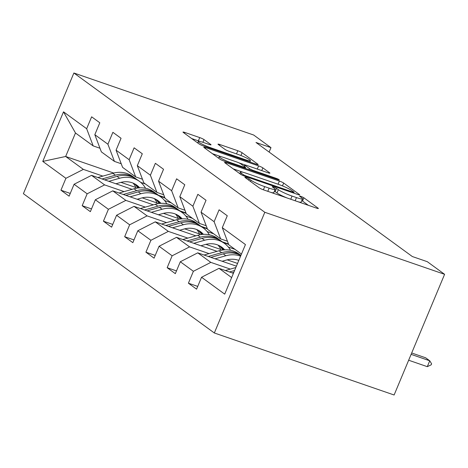 <?xml version="1.0" encoding="UTF-8"?>
<svg xmlns="http://www.w3.org/2000/svg" width="468" height="468" viewBox="0 0 468 468"><rect width="100%" height="100%" fill="white"/><g stroke="black" fill="none" stroke-linecap="round" stroke-linejoin="round"><path stroke-width="0.7" d="M246.186 177.53A2.445 0.304 22.7 0 0 244.863 177.267A2.445 0.304 22.7 0 0 245.062 177.501L259.266 187.861A3.498 0.433 22.7 0 0 263.542 189.856L316.485 208.12A3.498 0.433 22.7 0 0 318.375 208.494A3.498 0.433 22.7 0 0 318.088 208.161L303.89 197.794A2.445 0.304 22.7 0 0 300.895 196.402A2.445 0.304 22.7 0 0 299.573 196.139A2.445 0.304 22.7 0 0 299.772 196.379L301.608 197.718A11.191 1.381 22.7 0 1 302.521 198.789A11.191 1.381 22.7 0 1 296.472 197.59L292.061 196.069A11.191 1.381 22.7 0 1 278.372 189.698L276.535 188.358A2.445 0.304 22.7 0 0 273.54 186.966A2.445 0.304 22.7 0 0 272.218 186.703A2.445 0.304 22.7 0 0 272.417 186.937L274.254 188.282A11.191 1.381 22.7 0 1 275.166 189.353A11.191 1.381 22.7 0 1 269.118 188.154L264.707 186.633A11.191 1.381 22.7 0 1 251.018 180.262L249.181 178.922A2.445 0.304 22.7 0 0 246.186 177.53M204.007 139.581A3.498 0.433 22.7 0 0 199.731 137.592L184.878 132.467A3.498 0.433 22.7 0 0 182.988 132.093A3.498 0.433 22.7 0 0 183.275 132.426L199.046 143.933A3.498 0.433 22.7 0 0 203.323 145.922L256.265 164.186A3.498 0.433 22.7 0 0 258.155 164.56A3.498 0.433 22.7 0 0 257.874 164.227L242.096 152.72A3.498 0.433 22.7 0 0 237.82 150.731L219.878 144.542A3.498 0.433 22.7 0 0 217.989 144.167A3.498 0.433 22.7 0 0 218.275 144.501L225.026 149.427A3.498 0.433 22.7 0 0 229.302 151.416L238.2 154.487A9.354 1.158 22.7 0 1 250.409 160.705A9.354 1.158 22.7 0 1 245.349 159.699L210.495 147.677A9.354 1.158 22.7 0 1 198.292 141.459A9.354 1.158 22.7 0 1 203.346 142.459L209.155 144.466A3.498 0.433 22.7 0 0 211.045 144.84A3.498 0.433 22.7 0 0 210.758 144.501L204.007 139.581L202.872 142.301M264.812 212.285L444.6 274.312L427.307 261.694L412.32 256.528L255.984 142.477L270.972 147.642L253.674 135.024L73.885 73.002L264.812 212.285L214.326 332.976L23.4 193.688L73.885 73.002M226.448 162.794A3.498 0.433 22.7 0 0 224.558 162.419A3.498 0.433 22.7 0 0 224.845 162.753L240.616 174.26A3.498 0.433 22.7 0 0 244.899 176.249L297.841 194.512A3.498 0.433 22.7 0 0 299.731 194.887A3.498 0.433 22.7 0 0 299.444 194.553L283.672 183.046A3.498 0.433 22.7 0 0 279.39 181.057L226.448 162.794L226.085 163.66M219.831 159.097L204.06 147.59A3.498 0.433 22.7 0 1 203.773 147.256A3.498 0.433 22.7 0 1 205.663 147.631L258.605 165.894A3.498 0.433 22.7 0 1 262.881 167.883L269.632 172.809A3.498 0.433 22.7 0 1 269.919 173.142A3.498 0.433 22.7 0 1 268.029 172.768L246.56 165.362A3.498 0.433 22.7 0 0 244.67 164.988A3.498 0.433 22.7 0 0 244.957 165.321L249.432 168.591A3.498 0.433 22.7 0 0 253.709 170.58L276.061 178.29A2.445 0.304 22.7 0 1 279.256 179.917A2.445 0.304 22.7 0 1 277.933 179.654L224.108 161.086A3.498 0.433 22.7 0 1 219.831 159.097M70.258 193.424L60.939 190.207L69.106 196.168L74.09 184.263L87.159 193.799L82.181 205.704L90.353 211.665L95.332 199.76L108.406 209.295L103.428 221.206L111.595 227.167L116.579 215.257L129.648 224.798L124.669 236.703L132.842 242.664L137.82 230.759L150.895 240.295L145.917 252.199L154.083 258.161L159.067 246.256L172.136 255.791L167.158 267.696L175.33 273.657L180.309 261.752L193.383 271.294L188.405 283.199L196.572 289.16L201.556 277.249L224.704 294.144L245.443 244.559L222.294 227.67L227.272 215.766L219.1 209.804L214.122 221.709L220.65 238.896L207.576 229.355L201.047 212.174L206.031 200.269L197.859 194.308L192.88 206.212L199.409 223.394L186.334 213.858L179.806 196.677L184.784 184.772L176.611 178.811L171.633 190.716L178.162 207.897L165.087 198.362L158.558 181.174L163.543 169.27L155.37 163.309L150.392 175.219L156.92 192.401L143.846 182.859L137.317 165.678L142.295 153.773L134.123 147.812L129.145 159.717L135.673 176.898L122.598 167.363L116.07 150.181L121.054 138.276L112.882 132.315L107.903 144.22L114.432 161.401L101.357 151.866L94.828 134.685L99.807 122.774L91.634 116.819L86.656 128.723L93.185 145.905L75.483 132.988L65.66 156.476L83.362 169.387L102.861 176.114M60.939 190.207L65.918 178.302L42.769 161.413L63.508 111.834L86.656 128.723M94.828 134.685L107.903 144.22M116.07 150.181L129.145 159.717M137.317 165.678L150.392 175.219M158.558 181.174L171.633 190.716M179.806 196.677L192.88 206.212M201.047 212.174L214.122 221.709M124.102 191.617L104.604 184.889L91.529 175.348L132.093 189.341M164.619 200.567L171.247 202.849M142.19 197.853L157.061 202.983M179.817 210.834L185.995 212.963M121.224 163.747L114.432 161.401M91.529 175.348L74.09 184.263M104.604 184.889L87.159 193.799M145.349 207.113L125.851 200.386L112.776 190.85L153.334 204.844M185.866 216.064L192.488 218.351M163.437 213.355L178.302 218.48M201.059 226.331L207.236 228.466M142.471 179.244L135.673 176.898M112.776 190.85L95.332 199.76M125.851 200.386L108.406 209.295M166.59 222.61L147.092 215.883L134.018 206.347L174.582 220.34M207.108 231.561L213.736 233.848M184.679 228.852L199.549 233.982M222.306 241.833L228.483 243.963M163.712 194.746L156.92 192.401M134.018 206.347L116.579 215.257M147.092 215.883L129.648 224.798M187.832 238.107L168.34 231.385L155.265 221.844L195.823 235.837M228.355 247.057L234.977 249.345M205.926 244.349L220.791 249.479M184.959 210.243L178.162 207.897M155.265 221.844L137.82 230.759M168.34 231.385L150.895 240.295M209.079 253.609L189.581 246.882L176.506 237.34L217.07 251.334M227.167 259.845L237.551 263.431M206.201 225.74L199.409 223.394M176.506 237.34L159.067 246.256M189.581 246.882L172.136 255.791M230.32 269.106L210.828 262.378L197.753 252.843L236.404 266.175M227.448 241.236L220.65 238.896M197.753 252.843L180.309 261.752M210.828 262.378L193.383 271.294M231.637 277.565L218.995 268.339L233.415 273.312M241.465 254.077L228.823 244.852L222.294 227.67M218.995 268.339L201.556 277.249M444.6 274.312L394.115 394.998L214.326 332.976M269.123 152.059L270.972 147.642M120.949 182.356L135.814 187.487M158.57 195.337L164.748 197.467M145.373 183.977L140.698 182.362M113.706 173.049L65.66 156.476L42.769 161.413M99.982 148.251L93.185 145.905M63.508 111.834L75.483 132.988M83.362 169.387L65.918 178.302M197.724 286.41L188.405 283.199M176.477 270.913L167.158 267.696M155.236 255.417L145.917 252.199M228.647 244.39L223.277 242.541M133.988 239.914L124.669 236.703M207.4 228.893L202.03 227.038M112.747 224.418L103.428 221.206M186.159 213.396L180.788 211.542M91.5 208.921L82.181 205.704M164.911 197.9L159.541 196.045M270.837 192.371A11.191 1.381 22.7 0 0 273.803 192.611L275.166 189.353M287.048 197.964A11.191 1.381 22.7 0 1 277.009 192.962L275.172 191.623A2.445 0.304 22.7 0 0 274.406 191.172M298.192 201.807A11.191 1.381 22.7 0 0 301.158 202.053L302.521 198.789M308.353 205.312L302.521 201.059A2.445 0.304 22.7 0 0 301.761 200.608M243.378 172.364L233.216 168.86M243.266 174.605A2.445 0.304 22.7 0 0 246.262 176.003L292.734 192.032A2.445 0.304 22.7 0 0 294.056 192.295A2.445 0.304 22.7 0 0 293.857 192.061L291.915 190.646A11.191 1.381 22.7 0 0 278.226 184.281L246.46 173.318A11.191 1.381 22.7 0 0 240.417 172.125A11.191 1.381 22.7 0 0 241.33 173.195L243.266 174.605L242.91 175.465M212.431 153.697L221.493 156.821M238.651 162.741L245.033 164.941M224.277 157.675A9.354 1.158 22.7 0 0 219.223 156.675A9.354 1.158 22.7 0 0 231.432 162.893L243.711 167.129A3.498 0.433 22.7 0 0 245.601 167.503A3.498 0.433 22.7 0 0 245.314 167.17L240.839 163.899A3.498 0.433 22.7 0 0 236.556 161.91L224.277 157.675M199.971 141.471A3.498 0.433 22.7 0 0 198.368 140.85L191.646 138.534M225.33 270.522L235.831 267.538M232.134 272.873L233.801 272.399M234.585 270.516L229.501 271.961M408.658 360.231L427.296 366.666L429.753 360.793L425.669 357.809L411.688 352.989M411.115 354.364L429.753 360.793L431.601 363.835L431.192 364.818L427.296 366.666M222.16 261.261L226.483 260.032A22.628 19.931 -53.9 0 1 238.815 260.407M215.058 258.81L225.833 255.75A27.255 24.014 -53.9 0 1 240.587 256.166M204.083 255.025L219.024 250.778A27.255 24.014 -53.9 0 1 238.932 253.96L240.909 255.405A27.255 24.014 126.1 0 0 221.61 252.667L208.254 256.464M210.887 257.371L223.242 253.861A27.255 24.014 -53.9 0 1 240.839 255.575M200.912 245.764L205.241 244.53A22.628 19.931 -53.9 0 1 221.768 247.174A22.628 19.931 -53.9 0 1 224.669 249.836M193.81 243.313L204.586 240.248A27.255 24.014 -53.9 0 1 224.5 243.43A27.255 24.014 -53.9 0 1 230.56 250.275M182.842 239.528L197.777 235.281A27.255 24.014 -53.9 0 1 217.69 238.464L220.276 240.353A27.255 24.014 126.1 0 0 200.362 237.171L187.013 240.967M218.065 245.103A22.628 19.931 -53.9 0 1 221.124 250.275M189.645 241.874L202 238.364A27.255 24.014 -53.9 0 1 221.908 241.546L224.5 243.43M223.575 249.918A22.628 19.931 126.1 0 0 220.434 246.291M221.077 240.967A27.255 24.014 126.1 0 0 220.276 240.353M219.545 245.794A22.628 19.931 -53.9 0 1 222.715 250.017M179.671 230.262L183.994 229.033A22.628 19.931 -53.9 0 1 200.526 231.678A22.628 19.931 -53.9 0 1 203.428 234.339M172.569 227.817L183.345 224.751A27.255 24.014 -53.9 0 1 203.252 227.934A27.255 24.014 -53.9 0 1 209.319 234.778M161.595 224.032L176.535 219.784A27.255 24.014 -53.9 0 1 196.443 222.967L199.035 224.851A27.255 24.014 126.1 0 0 179.121 221.674L165.766 225.471M196.817 229.607A22.628 19.931 -53.9 0 1 199.883 234.778M168.398 226.377L180.753 222.862A27.255 24.014 -53.9 0 1 200.667 226.044L203.252 227.934M202.328 234.421A22.628 19.931 126.1 0 0 199.187 230.788M199.836 225.471A27.255 24.014 126.1 0 0 199.035 224.851M198.297 230.291A22.628 19.931 -53.9 0 1 201.468 234.515M158.424 214.765L162.753 213.537A22.628 19.931 -53.9 0 1 179.279 216.175A22.628 19.931 -53.9 0 1 182.181 218.843M151.322 212.314L162.098 209.254A27.255 24.014 -53.9 0 1 182.011 212.437A27.255 24.014 -53.9 0 1 188.072 219.281M140.353 208.529L155.288 204.288A27.255 24.014 -53.9 0 1 175.202 207.47L177.787 209.354A27.255 24.014 126.1 0 0 157.874 206.172L144.524 209.968M175.576 214.104A22.628 19.931 -53.9 0 1 178.636 219.281M147.157 210.881L159.512 207.365A27.255 24.014 -53.9 0 1 179.419 210.547L182.011 212.437M181.087 218.919A22.628 19.931 126.1 0 0 177.945 215.292M178.589 209.968A27.255 24.014 126.1 0 0 177.787 209.354M177.056 214.794A22.628 19.931 -53.9 0 1 180.227 219.018M137.183 199.269L141.506 198.04A22.628 19.931 -53.9 0 1 158.038 200.678A22.628 19.931 -53.9 0 1 160.939 203.34M130.081 196.817L140.856 193.758A27.255 24.014 -53.9 0 1 160.764 196.934A27.255 24.014 -53.9 0 1 166.83 203.785M119.106 193.032L134.047 188.785A27.255 24.014 -53.9 0 1 153.954 191.968L156.546 193.857A27.255 24.014 126.1 0 0 136.633 190.675L123.277 194.472M154.329 198.607A22.628 19.931 -53.9 0 1 157.394 203.779M125.91 195.378L138.265 191.868A27.255 24.014 -53.9 0 1 158.178 195.051L160.764 196.934M159.84 203.422A22.628 19.931 126.1 0 0 156.698 199.795M157.347 194.472A27.255 24.014 126.1 0 0 156.546 193.857M155.809 199.298A22.628 19.931 -53.9 0 1 158.98 203.521M115.935 183.772L120.264 182.538A22.628 19.931 -53.9 0 1 136.791 185.182A22.628 19.931 -53.9 0 1 139.692 187.844M108.833 181.321L119.609 178.255A27.255 24.014 -53.9 0 1 139.522 181.438A27.255 24.014 -53.9 0 1 145.583 188.282M97.865 177.536L112.8 173.289A27.255 24.014 -53.9 0 1 132.713 176.471L135.299 178.361A27.255 24.014 126.1 0 0 115.391 175.178L102.036 178.975M133.088 183.111A22.628 19.931 -53.9 0 1 136.147 188.282M104.668 179.882L117.023 176.372A27.255 24.014 -53.9 0 1 136.931 179.548L139.522 181.438M138.598 187.925A22.628 19.931 126.1 0 0 135.457 184.298M136.1 178.975A27.255 24.014 126.1 0 0 135.299 178.361M134.568 183.795A22.628 19.931 -53.9 0 1 137.738 188.025M250.509 181.479L251.018 180.262M263.385 189.797L264.707 186.633M267.795 191.318L269.118 188.154M275.172 191.623L276.535 188.358M277.009 192.962L278.372 189.698M290.739 199.233L292.061 196.069M295.15 200.754L296.472 197.59M302.521 201.059L303.89 197.794M317.936 208.523L318.088 208.161M248.672 180.133L249.181 178.922M278.068 184.222L279.39 181.057M282.479 185.89L283.672 183.046M299.292 194.922L299.444 194.553M245.998 176.629L246.262 176.003M292.471 192.664L292.734 192.032M240.821 174.4L241.33 173.195M205.3 148.496L205.663 147.631M257.283 169.059L258.605 165.894M261.747 170.604L262.881 167.883M269.48 173.178L269.632 172.809M244.448 166.532L244.957 165.321M248.982 169.668L249.432 168.591M253.445 171.206L253.709 170.58M275.798 178.916L276.061 178.29M231.169 163.519L231.432 162.893M243.448 167.755L243.711 167.129M210.606 144.869L210.758 144.501M210.231 148.303L210.495 147.677M245.086 160.331L245.349 159.699M219.515 145.408L219.878 144.542M236.498 153.896L237.82 150.731M240.932 155.499L242.096 152.72M257.716 164.596L257.874 164.227M184.515 133.333L184.878 132.467M198.368 140.85L199.731 137.592M223.242 253.861L225.833 255.75M219.024 250.778L221.61 252.667M202 238.364L204.586 240.248M197.777 235.281L200.362 237.171M180.753 222.862L183.345 224.751M176.535 219.784L179.121 221.674M159.512 207.365L162.098 209.254M155.288 204.288L157.874 206.172M138.265 191.868L140.856 193.758M134.047 188.785L136.633 190.675M117.023 176.372L119.609 178.255M112.8 173.289L115.391 175.178M293.723 193.097L294.056 192.295M239.78 173.646L240.417 172.125M244.12 166.298L244.67 164.988M218.591 158.19L219.223 156.675M245.238 168.375L245.601 167.503M197.677 142.933L198.292 141.459M249.871 161.981L250.409 160.705"/></g></svg>
